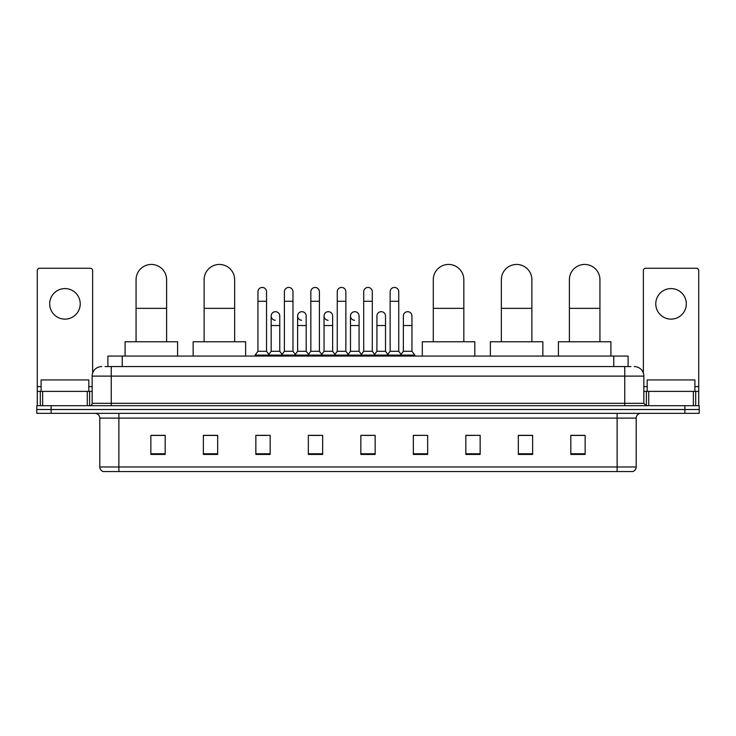<?xml version="1.0" encoding="UTF-8"?>
<svg xmlns="http://www.w3.org/2000/svg" width="736" height="736" viewBox="0 0 736 736"><rect width="100%" height="100%" fill="white"/><g stroke="black" fill="none" stroke-linecap="round" stroke-linejoin="round"><path stroke-width="1.1" d="M107.916 366.565L107.916 356.068L628.084 356.068L628.084 366.565M105.266 366.565L630.954 366.565M105.046 366.565L111.246 366.565L111.246 376.114L92.156 376.114L92.156 403.319A2.383 2.383 0 0 1 89.774 405.702M101.706 366.565A9.54 9.54 0 0 0 92.156 376.114M634.294 366.565A9.54 9.54 0 0 1 643.844 376.114L643.844 403.319L646.226 405.702M51.115 405.702L36.8 405.702L36.8 409.52L51.115 409.52L36.8 409.52L36.8 413.338L51.115 413.338L51.115 409.52L684.885 409.52L51.115 409.52L51.115 405.702L684.885 405.702L684.885 409.52L699.2 409.52L684.885 409.52L684.885 413.338L51.115 413.338M684.885 413.338L699.2 413.338L699.2 405.702L684.885 405.702M636.208 466.983C636.07 469.264 634.929 470.792 632.767 471.555L617.118 471.555L617.118 466.983L636.208 466.983L636.208 418.112A4.775 4.775 0 0 1 640.973 413.338M617.118 471.555L103.233 471.555A4.775 4.775 0 0 1 99.792 466.983L99.792 418.112C99.516 415.214 97.925 413.623 95.027 413.338M585.138 454.425L585.138 435.335L570.823 435.335L570.823 454.425L585.138 454.425M532.643 454.425L532.643 435.335L518.328 435.335L518.328 454.425L532.643 454.425M480.148 454.425L480.148 435.335L465.833 435.335L465.833 454.425L480.148 454.425M427.653 454.425L427.653 435.335L413.338 435.335L413.338 454.425L427.653 454.425M165.177 454.425L165.177 435.335L150.862 435.335L150.862 454.425L165.177 454.425M217.672 454.425L217.672 435.335L203.357 435.335L203.357 454.425L217.672 454.425M270.167 454.425L270.167 435.335L255.852 435.335L255.852 454.425L270.167 454.425M322.662 454.425L322.662 435.335L308.347 435.335L308.347 454.425L322.662 454.425M375.158 454.425L375.158 435.335L360.842 435.335L360.842 454.425L375.158 454.425M480.148 435.335L465.833 435.436L480.148 435.335M310.353 435.436L319.893 435.436M257.471 435.436L267.021 435.436M427.653 435.335L413.338 435.436L427.653 435.335M363.225 435.436L372.775 435.436M217.672 435.436L203.357 435.436M165.177 435.436L150.862 435.436M532.643 435.436L518.328 435.436M585.138 435.436L570.823 435.436M88.817 391.386L88.817 379.932L41.096 379.932L41.096 391.386M64.961 288.586A15.272 15.272 0 0 0 49.689 303.858A15.272 15.272 0 0 0 64.961 319.13A15.272 15.272 0 0 0 80.224 303.858A15.272 15.272 0 0 0 64.961 288.586M87.271 405.702L87.271 391.386L42.642 391.386L42.642 405.702M92.635 373.134L92.635 270.646A2.383 2.383 0 0 0 90.252 268.263L39.661 268.263A2.383 2.383 0 0 0 37.278 270.646L37.278 391.386L42.642 391.386M87.271 391.386L92.156 391.386M37.278 405.702L37.278 391.386M136.068 341.752L136.068 279.708A15.272 15.272 0 0 1 151.34 264.445A15.272 15.272 0 0 1 166.612 279.708A15.272 15.272 0 0 0 151.34 264.445M166.612 341.752L166.612 279.708M177.588 356.068L177.588 341.752L125.092 341.752L125.092 356.068M204.12 341.752L204.12 279.708A15.272 15.272 0 0 1 219.392 264.445A15.272 15.272 0 0 1 234.664 279.708A15.272 15.272 0 0 0 219.392 264.445M234.664 341.752L234.664 279.708M245.64 356.068L245.64 341.752L193.145 341.752L193.145 356.068M433.283 341.752L433.283 279.708A15.272 15.272 0 0 1 448.555 264.445A15.272 15.272 0 0 1 463.827 279.708A15.272 15.272 0 0 0 448.555 264.445M463.827 341.752L463.827 279.708M474.803 356.068L474.803 341.752L422.308 341.752L422.308 356.068M501.336 341.752L501.336 279.708A15.272 15.272 0 0 1 516.608 264.445A15.272 15.272 0 0 1 531.88 279.708A15.272 15.272 0 0 0 516.608 264.445M531.88 341.752L531.88 279.708M542.855 356.068L542.855 341.752L490.36 341.752L490.36 356.068M569.388 341.752L569.388 279.708A15.272 15.272 0 0 1 584.66 264.445A15.272 15.272 0 0 1 599.932 279.708A15.272 15.272 0 0 0 584.66 264.445M599.932 341.752L599.932 279.708M610.908 356.068L610.908 341.752L558.412 341.752L558.412 356.068M257.95 301.282L266.542 301.282L266.542 351.293L257.95 351.293L257.95 291.741A4.296 4.296 0 0 1 262.513 287.454A4.296 4.296 0 0 1 266.542 291.741A4.296 4.296 0 0 0 262.513 287.454M257.95 351.293L255.088 355.111L255.088 356.068M266.542 351.293L269.404 355.111L255.088 355.111M284.39 351.293L284.39 301.282L292.983 301.282L292.983 351.293L284.39 351.293L281.529 355.111L269.404 355.111L269.404 356.068M284.39 301.282L284.39 291.741A4.296 4.296 0 0 1 288.954 287.454A4.296 4.296 0 0 1 292.983 291.741A4.296 4.296 0 0 0 288.954 287.454M292.983 351.293L295.844 355.111L281.529 355.111L281.529 356.068M310.831 351.293L310.831 301.282L319.415 301.282L319.415 351.293L310.831 351.293L307.961 355.111L295.844 355.111L295.844 356.068M310.831 301.282L310.831 291.741A4.296 4.296 0 0 1 315.394 287.454A4.296 4.296 0 0 1 319.415 291.741A4.296 4.296 0 0 0 315.394 287.454M319.415 351.293L322.285 355.111L307.961 355.111L307.961 356.068M337.263 351.293L337.263 301.282L345.856 301.282L345.856 351.293L337.263 351.293L334.402 355.111L322.285 355.111L322.285 356.068M337.263 301.282L337.263 291.741A4.296 4.296 0 0 1 341.835 287.454A4.296 4.296 0 0 1 345.856 291.741A4.296 4.296 0 0 0 341.835 287.454M345.856 351.293L348.717 355.111L334.402 355.111L334.402 356.068M363.704 351.293L363.704 301.282L372.296 301.282L372.296 351.293L363.704 351.293L360.842 355.111L348.717 355.111L348.717 356.068M363.704 301.282L363.704 291.741A4.296 4.296 0 0 1 368.267 287.454A4.296 4.296 0 0 1 372.296 291.741A4.296 4.296 0 0 0 368.267 287.454M372.296 351.293L375.158 355.111L360.842 355.111L360.842 356.068M390.144 351.293L390.144 301.282L398.737 301.282L398.737 351.293L390.144 351.293L387.283 355.111L375.158 355.111L375.158 356.068M390.144 301.282L390.144 291.741A4.296 4.296 0 0 1 394.708 287.454A4.296 4.296 0 0 1 398.737 291.741A4.296 4.296 0 0 0 394.708 287.454M398.737 351.293L401.598 355.111L387.283 355.111L387.283 356.068M411.958 351.293L411.958 325.524L403.365 325.524L403.365 351.293L411.958 351.293L414.819 355.111L401.598 355.111L401.598 356.068M275.19 320.27A4.296 4.296 0 0 1 271.17 315.983A4.296 4.296 0 0 1 275.733 311.696A4.296 4.296 0 0 1 279.763 315.983L279.763 325.524L271.17 325.524L271.17 315.983M279.763 325.524L279.763 351.293L271.17 351.293L271.17 325.524M271.17 351.293L268.852 354.384M279.763 351.293L282.072 354.384M301.631 320.27A4.296 4.296 0 0 1 297.611 315.983A4.296 4.296 0 0 1 302.174 311.696A4.296 4.296 0 0 1 306.194 315.983L306.194 325.524L297.611 325.524L297.611 315.983M306.194 325.524L306.194 351.293L297.611 351.293L297.611 325.524M297.611 351.293L295.292 354.384M306.194 351.293L308.513 354.384M328.072 320.27A4.296 4.296 0 0 1 324.042 315.983A4.296 4.296 0 0 1 328.615 311.696A4.296 4.296 0 0 1 332.635 315.983L332.635 325.524L324.042 325.524L324.042 315.983M332.635 325.524L332.635 351.293L324.042 351.293L324.042 325.524M324.042 351.293L321.733 354.384M332.635 351.293L334.954 354.384M354.513 320.27A4.296 4.296 0 0 1 350.483 315.983A4.296 4.296 0 0 1 355.046 311.696A4.296 4.296 0 0 1 359.076 315.983L359.076 325.524L350.483 325.524L350.483 315.983M359.076 325.524L359.076 351.293L350.483 351.293L350.483 325.524M350.483 351.293L348.174 354.384M359.076 351.293L361.394 354.384M376.924 315.983A4.296 4.296 0 0 1 381.487 311.696A4.296 4.296 0 0 1 385.517 315.983L385.517 325.524L376.924 325.524L376.924 315.983M385.517 325.524L385.517 351.293L376.924 351.293L376.924 325.524M376.924 351.293L374.606 354.384M385.517 351.293L387.826 354.384M403.365 325.524L403.365 315.983A4.296 4.296 0 0 1 407.928 311.696A4.296 4.296 0 0 1 411.958 315.983L411.958 325.524M403.365 351.293L401.046 354.384M414.819 355.111L414.819 356.068M671.039 288.586A15.272 15.272 0 0 0 655.776 303.858A15.272 15.272 0 0 0 671.039 319.13A15.272 15.272 0 0 0 686.311 303.858A15.272 15.272 0 0 0 671.039 288.586M693.358 405.702L693.358 391.386L648.729 391.386L648.729 405.702M693.358 391.386L698.722 391.386L698.722 270.646A2.383 2.383 0 0 0 696.339 268.263L645.748 268.263A2.383 2.383 0 0 0 643.365 270.646L643.365 373.134M643.844 391.386L648.729 391.386M698.722 391.386L698.722 405.702M694.904 391.386L694.904 379.932L647.183 379.932L647.183 391.386M122.231 366.565L122.231 356.068M613.769 366.565L613.769 356.068M111.246 405.702L111.246 403.319L643.844 403.319M92.156 403.319L111.246 403.319L111.246 376.114L624.754 376.114L624.754 405.702M643.844 376.114L624.754 376.114L624.754 366.565M617.118 413.338L617.118 418.112L99.792 418.112M636.208 418.112L617.118 418.112L617.118 466.983L118.882 466.983L118.882 471.555M99.792 466.983L118.882 466.983L118.882 413.338M375.158 453.762L360.842 453.762M322.662 453.762L308.347 453.762M270.167 453.762L255.852 453.762M217.672 453.762L203.357 453.762M165.177 453.762L150.862 453.762M427.653 453.762L413.338 453.762M480.148 453.762L465.833 453.762M532.643 453.762L518.328 453.762M585.138 453.762L570.823 453.762M92.156 386.612L88.817 386.612M41.096 386.612L37.278 386.612M89.617 391.386L89.617 405.702M37.315 391.386L37.315 405.702M40.296 405.702L40.296 391.386M136.068 308.347L166.612 308.347M204.12 308.347L234.664 308.347M433.283 308.347L463.827 308.347M501.336 308.347L531.88 308.347M569.388 308.347L599.932 308.347M698.722 386.612L694.904 386.612M647.183 386.612L643.844 386.612M698.685 405.702L698.685 391.386M695.704 391.386L695.704 405.702M646.383 405.702L646.383 391.386M266.542 301.282L266.542 291.741M292.983 301.282L292.983 291.741M319.415 301.282L319.415 291.741M345.856 301.282L345.856 291.741M372.296 301.282L372.296 291.741M398.737 301.282L398.737 291.741"/></g></svg>
